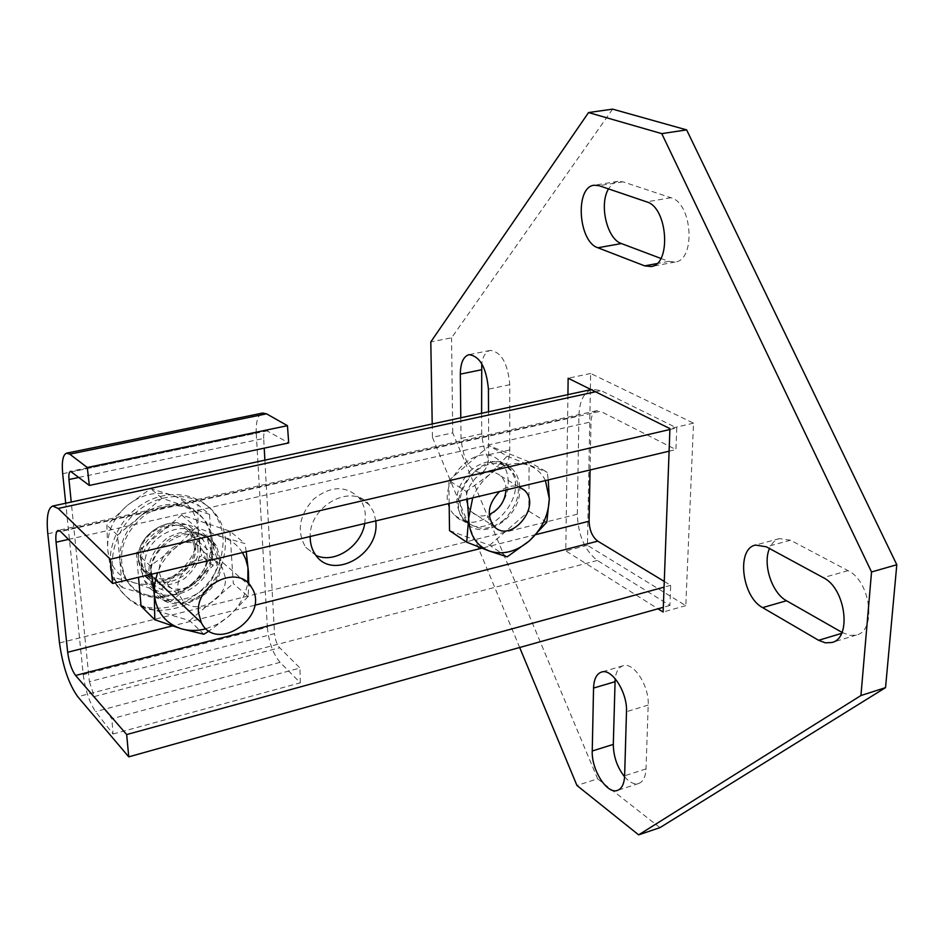 <?xml version="1.0" encoding="UTF-8"?>
<svg xmlns="http://www.w3.org/2000/svg" width="944" height="944" viewBox="0 0 944 944"><rect width="100%" height="100%" fill="white"/><g stroke="black" fill="none" stroke-linecap="round" stroke-linejoin="round"><path stroke-width="0.71" stroke-dasharray="4.72 3.54" d="M612.597 109.138L451.551 337.834L430.806 341.893M432.21 423.962L432.435 437.332L452.731 432.871L597.623 778.824L576.937 785.467M432.435 437.332L519.672 647.49M660.847 258.432L668.718 261.394L675.149 262.031C695.929 260.178 692.459 203.125 670.972 197.744L622.934 181.826L617.883 181.378L614.839 182.381L611.405 184.965L608.514 188.894M481.605 413.283L481.723 433.839C483.812 455.091 490.42 466.442 501.559 467.882C506.739 466.218 509.465 460.235 509.748 449.958L509.784 384.692C507.825 363.298 501.311 351.864 490.231 350.413C485.818 351.569 482.986 355.994 481.747 363.688M842.001 632.374L849.883 635.454L856.432 635.052C876.929 630.745 870.545 580.938 848.007 570.636L790.517 540.228L779.508 538.587C775.071 539.874 771.732 543.178 769.478 548.511M624.586 776.806C629.542 782.47 634.238 784.7 638.675 783.496C643.135 781.809 645.59 776.936 646.015 768.9L648.198 705.074C649.389 685.993 633.589 661.626 623.04 665.768C618.721 667.243 616.09 671.526 615.158 678.618M590.354 389.754L587.439 545.313L685.792 605.659L693.521 423.16L590.661 373.47L590.366 389.235M659.95 827.64L597.623 778.824M452.731 432.871L451.551 337.834M460.79 417.779L461.014 438.429C463.174 459.775 469.746 471.209 480.732 472.708C485.83 471.056 488.485 465.073 488.709 454.748L488.532 411.785M567.922 394.616L565.786 550.895L658.003 608.797M685.792 605.659L663.136 612.019M587.439 545.313L565.786 550.895M590.661 373.47L568.146 378.237M693.521 423.16L669.933 428.623M364.75 523.531L365.363 515.613C365.068 508.415 362.803 502.314 358.567 497.311C345.386 485.275 330.388 485.9 313.573 499.187C299.083 515.448 296.475 531.507 305.738 547.367L315.98 555.426M211.432 551.898L206.76 537.407C194.747 522.539 179.041 520.545 159.654 531.413C142.214 545.809 137.14 562.176 144.456 580.513C159.701 612.455 215.798 587.876 211.432 551.898M664.269 581.433L670.688 585.327L669.921 605.458L597.375 560.465C584.843 550.671 578.141 535.248 577.303 514.209L578.908 415.62C579.533 400.716 584.029 391.949 592.419 389.317L600.974 390.604L676.765 427.915L675.928 449.58L600.537 411.289L60.581 531.507M508.226 481.936C508.12 473.322 505.347 466.43 499.895 461.262C475.033 435.986 428.954 491.305 454.89 515.4C471.752 534.717 509.489 510.728 508.226 481.936M375.818 520.899L373.671 512.096L369.151 504.698C352.372 482.585 309.361 505.406 310.187 536.499M220.908 560.063L216.235 545.479C204.164 530.504 188.34 528.534 168.787 539.543C151.193 554.093 146.06 570.613 153.388 589.091C168.693 621.246 225.227 596.325 220.908 560.063M590.083 469.982L590.991 421.897C591.286 415.549 593.21 411.82 596.761 410.699L600.537 411.289M519.719 487.163C519.271 479.21 516.51 472.85 511.424 468.059C486.49 442.642 439.998 498.491 466.029 522.705C482.927 542.127 520.935 517.878 519.755 488.874L519.731 487.352M669.921 605.458L663.313 607.311M670.688 585.327L664.057 587.144M669.898 429.508L676.765 427.915M669.095 451.197L675.928 449.58M449.521 530.622L489.688 545.278L507.164 556.854M449.155 503.471L448.837 480.449L466.218 491.399L467.292 499.164M448.837 480.449L489.287 445.733L507.164 456.129L488.968 475.068L466.218 491.399M489.688 545.278L528.852 511.223L529.1 461.852L547.249 472.307L548.24 479.918M529.1 461.852L489.287 445.733M507.164 456.129L547.249 472.307M528.852 511.223L546.788 522.256M506.008 489.96C506.078 484.119 504.308 479.434 500.686 475.918C493.37 470.147 485.169 470.726 476.095 477.664C465.05 489.499 463.386 500.792 471.08 511.565C476 516.156 482.03 517.135 489.157 514.527M471.28 469.888C455.102 487.187 452.577 503.766 463.728 519.601C487.93 546.552 534.623 490.231 507.282 467.186C496.544 458.867 484.555 459.763 471.28 469.888M500.686 475.918L518.952 486.88C512.616 484.909 506.22 486.431 499.789 491.435M545.431 480.59C541.915 473.51 536.652 468.519 529.655 465.604C516.238 460.837 502.68 464 488.968 475.068C481.794 481.334 476.378 488.933 472.696 497.877M504.12 519.79C490.314 530.422 477.924 531.059 466.961 521.713C455.799 505.842 458.336 489.24 474.561 471.882C487.859 461.722 499.872 460.814 510.61 469.156C522.811 485.004 520.651 501.878 504.12 519.79M181.649 514.999L196.151 527.318L222.619 537.065L244.897 543.543L229.911 531.177L181.649 514.999L136.408 552.842L150.273 565.834L175.065 548.134L196.151 527.318M229.911 531.177L233.298 583.534L248.154 596.537L248.744 583.781M246.231 551.697L244.897 543.543M141.045 606.107L189.638 620.609L203.904 634.238M189.638 620.609L233.298 583.534M248.154 596.537L227.929 617.034L209.096 630.97M136.408 552.842L138.532 577.303M151.713 574.164L150.273 565.834M206.063 560.571L203.149 551.331C190.063 527.554 147.925 556.535 162.156 579.758C172.268 600.455 208.954 584.171 206.063 560.571M216.825 558.022L212.353 544.063C200.753 529.667 185.579 527.755 166.805 538.304C149.907 552.275 144.998 568.123 152.067 585.858C166.793 616.668 221.002 592.797 216.825 558.022M225.297 577.421L222.383 568.04C209.202 543.933 166.309 573.61 180.658 597.151C190.841 618.143 228.129 601.387 225.297 577.421M206.087 628.739L217.521 624.149L227.929 617.034C238.69 607.594 245.31 596.207 247.812 582.861M242.466 552.594C237.746 545.172 231.138 539.992 222.619 537.065C206.335 532.333 190.487 536.015 175.065 548.134C167.041 554.966 161.188 563.19 157.506 572.784M151.276 576.654C146.674 542.34 199.432 517.855 215.09 546.399L219.563 560.394C223.728 595.239 169.401 619.217 154.663 588.336L151.276 576.654M264.886 460.153L274.539 633.636L89.385 681.686L71.237 502.043M62.682 473.711L256.249 433.213L267.353 627.253L83.249 674.653L65.714 503.235M79.036 477.393L263.683 438.453L264.226 448.152M138.485 561.302C134.225 530.139 182.109 508.155 196.399 534.186C204.093 550.576 200.045 565.432 184.257 578.766C166.439 588.82 152.232 586.566 141.635 571.993L138.485 561.302M145.093 567.533C140.845 536.192 189.024 513.984 203.361 540.145C211.067 556.63 206.984 571.592 191.077 585.02C173.153 595.18 158.875 592.926 148.243 578.283L145.093 567.533M89.385 681.686L94.353 696.542L111.852 718.75L299.956 668.033L279.672 647.749C276.828 644.398 275.117 639.69 274.539 633.636M83.249 674.653C85.302 690.182 89.409 702.501 95.58 711.599L113.02 734.019L111.852 718.75M113.02 734.019L300.31 682.831L280.108 662.346C273.04 653.944 268.792 642.25 267.353 627.253M300.31 682.831L299.956 668.033M263.683 438.453C263.518 433.756 264.367 431.078 266.243 430.429L288.711 442.925M256.249 433.213C255.812 421.413 257.948 414.687 262.668 413.047M225.533 540.936C224.896 531.838 222.182 523.684 217.38 516.474C202.689 494.219 168.421 489.653 142.402 507.53C116.23 525.124 104.867 561.173 117.445 585.422C132.431 609.033 154.45 615.842 183.478 605.836C211.161 591.876 225.179 570.247 225.533 540.936M197.803 547.426L194.134 535.98C178.038 507.164 126.897 542.104 144.125 570.495C156.492 595.959 201.391 576.277 197.803 547.426M223.185 538.977C222.548 529.891 219.834 521.761 215.043 514.563C200.364 492.343 166.156 487.753 140.196 505.583C114.071 523.129 102.743 559.084 115.31 583.309C130.284 606.874 152.267 613.683 181.236 603.723C208.86 589.799 222.843 568.217 223.185 538.977M195.514 545.431L191.844 533.997C175.761 505.241 124.726 540.086 141.942 568.43C154.297 593.847 199.101 574.223 195.514 545.431M194.181 545.738C197.615 573.15 154.969 591.853 143.181 567.674L140.396 558.282C136.703 531.212 178.333 512.191 190.712 534.894L194.181 545.738M212.683 541.419L210.724 531.236L206.347 522.138C190.712 503.164 170.416 500.627 145.459 514.551C122.968 532.994 116.348 554.081 125.587 577.822C145.246 619.83 218.371 588.218 212.683 541.419M209.509 514.35L185.921 506.362C193.98 509.17 200.329 514.043 204.954 520.97L209.332 530.068L211.303 540.239L209.509 514.35L197.945 504.816L198.063 528.994C196.34 512.474 187.939 501.288 172.858 495.423C157.152 490.703 141.942 494.042 127.239 505.453L150.745 488.721L172.858 495.423L197.945 504.816M185.921 506.362L161.92 498.22L139.795 516.651C154.686 505.064 170.062 501.63 185.921 506.362M139.795 516.651L117.552 535.177L119.947 561.515C119.015 544.204 125.623 529.242 139.795 516.651M119.947 561.515L122.319 587.522L146.473 594.838C136.597 591.735 129.21 585.646 124.301 576.572L119.947 561.515M146.473 594.838L170.227 602.036L191.703 583.888C177.413 595.31 162.333 598.968 146.473 594.838M191.703 583.888L213.073 565.822L211.303 540.239C211.881 557.125 205.344 571.675 191.703 583.888M178.782 572.076C192.257 560.052 198.688 545.691 198.063 528.994L201.591 555.78L178.782 572.076L159.217 591.51L134.06 582.755C149.766 586.885 164.669 583.321 178.782 572.076M107.734 549.715C109.964 566.459 118.743 577.468 134.06 582.755L111.711 576.996L107.734 549.715C106.755 532.605 113.256 517.855 127.239 505.453L106.873 525.171L107.734 549.715M213.073 565.822L201.591 555.78M170.227 602.036L159.217 591.51M122.319 587.522L111.711 576.996M117.552 535.177L106.873 525.171M161.92 498.22L150.745 488.721M646.015 768.9L624.633 775.791M648.198 705.074L626.486 711.705M843.004 632.94L841.552 633.389M848.007 570.636L823.286 577.657M790.517 540.228L766.304 546.788M481.723 433.839L461.014 438.429M509.748 449.958L488.709 454.748M509.784 384.692L488.426 389.188M668.718 261.394L656.8 263.612M670.972 197.744L646.616 201.851M622.934 181.826L599.098 185.697M47.802 533.797L578.908 415.62M577.303 514.209L59.496 642.935M68.487 539.402L590.991 421.897M536.05 534.552L481.723 548.204M254.679 605.257L172.28 625.955M597.375 560.465L77.797 696.755M595.522 391.795L600.974 390.604M280.108 662.346L95.58 711.599M94.353 696.542L279.672 647.749M267.836 430.759L71.838 471.776M638.675 783.496L617.447 790.411M623.04 665.768L601.47 672.081M856.432 635.052L831.9 642.486M779.508 538.587L755.412 545.077M501.559 467.882L480.732 472.708M490.231 350.413L468.991 354.661M675.149 262.031L651.03 266.538M617.883 181.378L594.106 185.236M592.419 389.317L591.097 389.601M596.761 410.699L58.174 530.41M144.456 580.513L153.388 589.091M206.76 537.407L216.235 545.479M305.738 547.367L315.862 555.284M358.567 497.311L369.151 504.698M454.89 515.4L466.029 522.705M499.895 461.262L511.424 468.059M471.08 511.565L493.995 526.339M463.728 519.601L466.961 521.713M507.282 467.186L510.61 469.156M162.156 579.758L180.658 597.151M203.149 551.331L222.383 568.04M152.067 585.858L154.663 588.336M212.353 544.063L215.09 546.399M266.243 430.429L70.54 471.339M203.361 540.145L196.399 534.186M148.243 578.283L141.635 571.993M217.38 516.474L215.043 514.563M117.445 585.422L115.31 583.309M194.134 535.98L191.844 533.997M144.125 570.495L141.942 568.43M251.541 587.404L190.712 534.894M155.512 579.345L143.181 567.674M206.347 522.138L204.954 520.97M125.587 577.822L124.301 576.572"/><path stroke-width="1.42" d="M519.672 647.49L576.937 785.467L638.651 834.862L659.95 827.64L885.543 687.633L860.94 695.527L871.536 571.97L896.8 564.736L686.63 129.883L661.768 133.635L588.549 112.56L430.806 341.893L432.21 423.962M588.549 112.56L612.597 109.138L686.63 129.883M871.536 571.97L661.768 133.635M638.651 834.862L860.94 695.527M608.514 188.894C598.874 204.47 607.039 239.103 621.4 243.552L660.847 258.432M481.747 363.688L481.605 413.283M769.478 548.511C762.481 564.052 771.897 593.056 786.517 600.75L842.001 632.374M615.158 678.618L613.305 744.403C613.47 756.569 617.234 767.366 624.586 776.806M896.8 564.736L885.543 687.633M644.681 265.866L651.03 266.538C671.55 264.745 667.868 207.338 646.616 201.851L599.098 185.697L594.106 185.236C574.719 186.971 578.235 241.747 597.871 247.765L644.681 265.866L656.8 263.612M488.532 411.785L488.426 389.188C486.408 367.688 479.918 356.171 468.991 354.661C463.386 356.443 460.495 362.921 460.33 374.119L460.79 417.779M818.613 640.303L825.422 642.852L831.9 642.486C852.161 638.274 845.623 588.136 823.286 577.657L766.304 546.788L755.412 545.077C736.155 548.842 741.842 596.903 762.622 607.617L818.613 640.303L841.552 633.389M592.242 750.999C591.31 769.702 607.063 794.647 617.447 790.411C621.848 788.736 624.244 783.862 624.633 775.791L626.486 711.705C627.571 692.542 611.865 667.974 601.47 672.081C596.549 673.863 593.906 679.196 593.552 688.07L592.242 750.999L613.305 744.403M658.003 608.797L663.136 612.019L669.933 428.623L568.146 378.237L567.922 394.616M315.98 555.426C334.4 564.111 361.198 546.423 364.75 523.531M172.28 625.955L67.673 652.245L56.062 542.198C55.413 535.165 56.121 531.236 58.174 530.41L60.581 531.507L112.596 583.463L110.33 559.226L58.186 508.462L52.734 506.043C47.896 508.037 46.256 517.288 47.802 533.797L59.496 642.935C62.717 666.287 68.818 684.235 77.797 696.755L128.75 756.852L126.673 734.562L75.579 675.467L597.788 541.16C592.36 536.994 589.469 530.339 589.103 521.218L590.083 469.982M310.187 536.499C310.116 543.779 312.016 550.033 315.862 555.284C332.689 580.241 378.485 555.308 375.948 523.129L375.818 520.899M67.673 652.245C69.065 662.381 71.697 670.122 75.579 675.467M597.788 541.16L664.269 581.433M663.313 607.311L128.75 756.852M664.057 587.144L126.673 734.562M110.33 559.226L669.898 429.508M112.596 583.463L669.095 451.197M449.155 503.471L449.521 530.622L466.702 542.175L468.649 518.362L467.292 499.164M548.24 479.918L549.302 498.786L546.788 522.256L529.265 540.947L507.164 556.854L489.287 551.036L466.702 542.175M489.157 514.527C499.341 509.63 504.946 501.441 506.008 489.96M499.789 491.435L499.258 491.895C488.024 503.954 486.266 515.436 493.995 526.339C510.527 544.582 542.611 505.866 524.144 490.007L518.976 486.88L524.144 490.007M472.696 497.877L468.649 518.362C469.38 534.823 476.26 545.715 489.287 551.036C502.751 555.237 516.073 551.874 529.265 540.947C541.95 529.242 548.629 515.188 549.302 498.786L545.431 480.59M248.744 583.781L248.425 571.816L246.231 551.697M209.096 630.97L203.904 634.238L181.342 628.798L154.792 619.76L154.297 594.661L151.713 574.164M138.532 577.303L141.045 606.107L154.792 619.76M247.812 582.861L247.942 567.379L245.652 558.966L242.466 552.594M157.506 572.784L154.663 583.758L154.297 594.661C156.468 612.113 165.483 623.5 181.342 628.798C189.248 631.052 197.485 631.04 206.087 628.739M71.237 502.043L68.971 479.517L79.036 477.393M65.714 503.235L62.682 473.711C61.62 461.474 62.929 454.63 66.623 453.155L69.773 454.17L266.527 413.826L287.448 425.673L288.711 442.925L89.35 485.452L70.54 471.339C69.077 471.917 68.558 474.643 68.971 479.517M264.226 448.152L264.886 460.153M66.623 453.155L262.668 413.047L266.527 413.826M287.448 425.673L87.296 467.504L69.773 454.17M87.296 467.504L89.35 485.452M198.535 612.88L201.332 622.721C216.837 653.968 270.668 615.689 251.541 587.404C238.915 563.686 195.03 584.407 198.535 612.88M614.933 681.745L593.552 688.07M786.517 600.75L762.622 607.617M481.346 369.812L460.33 374.119M621.4 243.552L597.871 247.765M56.062 542.198L68.487 539.402M589.103 521.218L536.05 534.552M481.723 548.204L254.679 605.257M58.186 508.462L595.522 391.795M591.097 389.601L52.734 506.043M201.332 622.721L155.512 579.345"/></g></svg>

